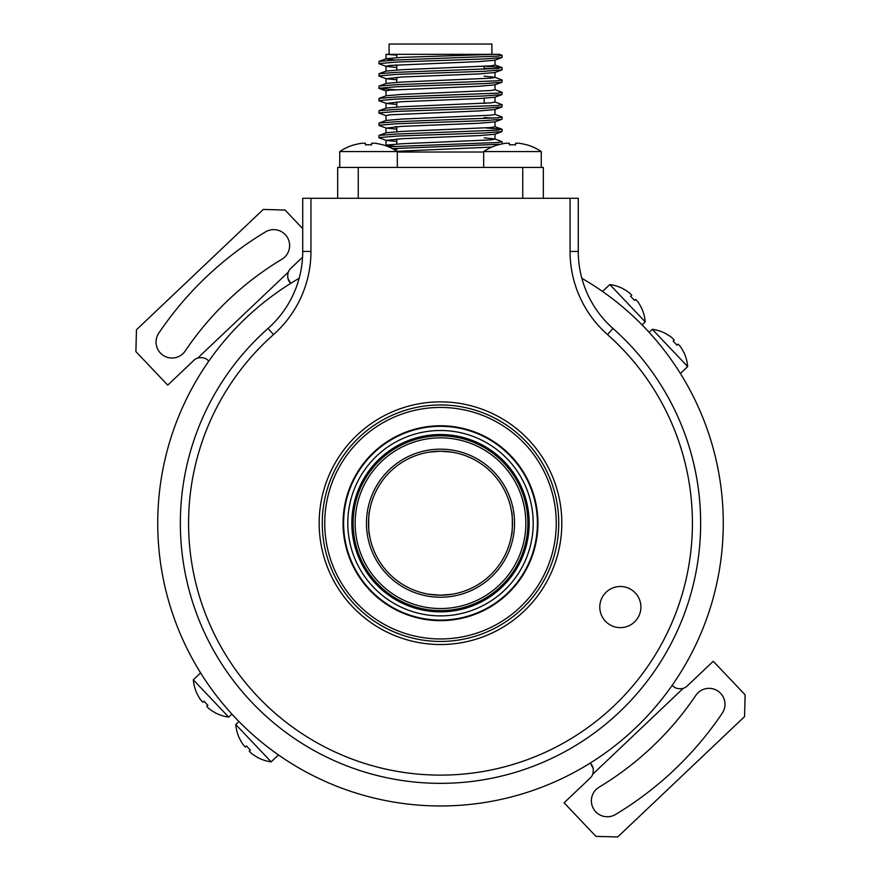<?xml version="1.0" encoding="UTF-8"?>
<svg xmlns="http://www.w3.org/2000/svg" width="881" height="881" viewBox="0 0 881 881"><rect width="100%" height="100%" fill="white"/><g stroke="black" fill="none" stroke-linecap="round" stroke-linejoin="round"><path stroke-width="1.32" d="M367.333 475.399A87.395 87.395 0 0 1 488.305 450.037A87.395 87.395 0 0 1 513.667 570.998A87.395 87.395 0 0 1 392.695 596.371A87.395 87.395 0 0 1 367.333 475.399M366.265 474.705A88.673 88.673 0 0 1 488.999 448.969A88.673 88.673 0 0 1 514.735 571.703A88.673 88.673 0 0 1 392.001 597.428A88.673 88.673 0 0 1 366.265 474.705M518.105 573.894A92.692 92.692 0 0 1 389.798 600.798A92.692 92.692 0 0 1 362.895 472.502A92.692 92.692 0 0 1 491.202 445.599A92.692 92.692 0 0 1 518.105 573.894M359.349 470.179A96.932 96.932 0 0 1 493.514 442.053A96.932 96.932 0 0 1 521.651 576.218A96.932 96.932 0 0 1 387.486 604.355A96.932 96.932 0 0 1 359.349 470.179M358.93 469.903A97.439 97.439 0 0 1 493.789 441.634A97.439 97.439 0 0 1 522.07 576.493A97.439 97.439 0 0 1 387.211 604.773A97.439 97.439 0 0 1 358.93 469.903M537.41 586.515A115.763 115.763 0 0 1 377.189 620.114A115.763 115.763 0 0 1 343.59 459.882A115.763 115.763 0 0 1 503.811 426.283A115.763 115.763 0 0 1 537.41 586.515M561.825 523.204A121.325 121.325 0 0 1 440.5 644.529A121.325 121.325 0 0 1 319.175 523.204A121.325 121.325 0 0 1 440.5 401.868A121.325 121.325 0 0 1 561.825 523.204M322.259 523.204A118.241 118.241 0 0 0 440.5 641.445A118.241 118.241 0 0 0 558.741 523.204A118.241 118.241 0 0 0 440.5 404.952A118.241 118.241 0 0 0 322.259 523.204M570.051 198.28L578.277 198.28L578.277 251.448A102.824 102.824 0 0 0 612.945 328.426A260.137 260.137 0 0 1 440.5 783.341A260.137 260.137 0 0 1 268.055 328.426A102.824 102.824 0 0 0 302.723 251.448L302.723 198.28L310.949 198.28L310.949 251.448A111.05 111.05 0 0 1 273.506 334.593A251.911 251.911 0 0 0 440.5 775.115A251.911 251.911 0 0 0 607.494 334.593A111.05 111.05 0 0 1 570.051 251.448L570.051 198.28L310.949 198.28M640.916 607.064A20.56 20.56 0 0 1 620.356 627.635A20.56 20.56 0 0 1 599.785 607.064A20.56 20.56 0 0 1 620.356 586.504A20.56 20.56 0 0 1 640.916 607.064M382.783 144.781L382.783 144.781A51.406 51.406 0 0 1 397.32 151.576L339.736 151.576L339.736 167.434M354.261 144.781L354.261 144.781A51.406 51.406 0 0 0 339.736 151.576M365.439 144.858L365.439 143.229L365.439 144.858A49.909 43.224 180 0 1 371.606 144.858A49.909 43.224 180 0 0 365.439 144.858L365.439 143.229L362.355 143.229A51.318 51.318 0 0 0 354.316 144.858M382.739 144.858A51.318 51.318 0 0 0 374.689 143.229L371.606 143.229L371.606 144.858L371.606 143.229M526.739 144.781L526.739 144.781A51.406 51.406 0 0 1 541.264 151.576L483.68 151.576L483.68 167.434M498.217 144.781L498.217 144.781A51.406 51.406 0 0 0 483.68 151.576M509.394 143.229L509.394 144.858A49.909 43.224 180 0 1 515.561 144.858A49.909 43.224 180 0 0 509.394 144.858L509.394 143.229L506.311 143.229A51.318 51.318 0 0 0 498.261 144.858M526.684 144.858A51.318 51.318 0 0 0 518.645 143.229L515.561 143.229L515.561 144.858L515.561 143.229M581.856 278.308A282.757 282.757 0 0 1 440.5 805.961A282.757 282.757 0 0 1 299.144 278.308M678.073 344.108L676.927 345.198L678.073 344.108L680.198 346.343L678.073 344.108L676.927 345.198A40.229 34.844 -133.5 0 0 675.077 343.127A40.229 34.844 -133.5 0 0 673.106 341.167L674.251 340.077L672.126 337.841A41.033 41.033 0 0 0 666.289 333.987L666.322 333.899A41.132 41.132 0 0 0 652.292 329.296L687.687 366.595L680.396 373.511M652.292 329.296L649.11 332.324M687.687 366.595A41.132 41.132 0 0 0 683.832 352.345L683.733 352.367A41.033 41.033 0 0 0 680.198 346.343M674.251 340.077L673.106 341.167M634.463 300.443L635.608 299.353L637.734 301.588L635.608 299.353L634.463 300.443A40.229 34.844 -133.5 0 0 632.613 298.373A40.229 34.844 -133.5 0 0 630.642 296.412L631.787 295.322L629.662 293.087A41.033 41.033 0 0 0 623.825 289.243L623.858 289.144A41.132 41.132 0 0 0 609.828 284.552L645.222 321.84L642.04 324.869M609.828 284.552L602.538 291.468M645.222 321.84A41.132 41.132 0 0 0 641.357 307.601L641.269 307.623A41.033 41.033 0 0 0 637.734 301.588M623.825 289.243A41.033 41.033 0 0 1 629.662 293.087M630.642 296.412L631.787 295.322L630.642 296.412M204.073 701.21L202.927 702.3L200.802 700.065L202.927 702.3L204.073 701.21A40.229 34.844 46.5 0 0 205.923 703.28A40.229 34.844 46.5 0 0 207.894 705.24L206.749 706.331L208.874 708.566A41.033 41.033 0 0 0 214.711 712.41L214.678 712.509A41.132 41.132 0 0 0 228.708 717.101L193.313 679.813L200.604 672.886M228.708 717.101L231.89 714.084M193.313 679.813A41.132 41.132 0 0 0 197.168 694.052L197.267 694.03A41.033 41.033 0 0 0 200.802 700.065M207.894 705.24L206.749 706.331L207.894 705.24M245.392 747.055L246.537 745.954L245.392 747.055L243.266 744.808L245.392 747.055L246.537 745.954A40.229 34.844 46.5 0 0 248.387 748.035A40.229 34.844 46.5 0 0 250.358 749.984L249.213 751.075L251.338 753.31A41.033 41.033 0 0 0 257.175 757.164L257.142 757.253A41.132 41.132 0 0 0 271.172 761.856L235.778 724.556L238.96 721.539M271.172 761.856L278.462 754.929M235.778 724.556A41.132 41.132 0 0 0 239.643 738.807L239.731 738.785A41.033 41.033 0 0 0 243.266 744.808M250.358 749.984L249.213 751.075L250.358 749.984M389.094 54.336L389.094 44.05L491.906 44.05L491.906 54.336L387.563 54.336L440.5 54.336M440.5 152.017L467.492 152.017M396.802 67.474L386.263 66.394L379.028 63.751L379.028 61.373L396.879 59.985L497.501 56.131L502.192 55.36L499.593 54.336L491.906 54.336M378.808 63.586L396.879 62.044L484.121 58.961L501.972 57.573L502.192 55.36M396.802 79.808L386.263 78.728L379.028 76.085L379.028 73.707L396.879 72.33L497.501 68.476L501.972 67.54L485.927 66.24M378.808 75.92L396.879 74.378L484.121 71.295L501.972 69.918L502.192 67.694M494.021 68.729L484.198 68.211M395.073 89.73L379.028 88.43L379.028 86.041L396.879 84.664L497.501 80.81L502.192 80.039L494.737 77.231L484.198 76.151M378.808 88.265L396.879 86.723L484.121 83.64L501.972 82.252L502.192 80.039M396.802 104.487L386.263 103.407L379.028 100.764L379.028 98.386L396.879 96.998L497.501 93.144L502.192 92.373L494.737 89.576M378.808 100.599L396.879 99.057L484.121 95.974L501.972 94.597L502.192 92.373M386.263 115.741L379.028 113.098L379.028 110.72L396.879 109.343L497.501 105.489L502.192 104.718L494.737 101.91M485.927 103.253L484.198 103.176M378.808 112.944L396.879 111.402L484.121 108.319L501.972 106.931L502.192 104.718M396.802 129.166L386.263 128.086L379.028 125.443L379.028 123.065L396.879 121.677L497.501 117.823L502.192 117.052L494.737 114.255M378.808 125.278L396.879 123.736L484.121 120.653L501.972 119.276L502.192 117.052M494.021 118.087L484.198 117.569M396.802 141.5L386.263 140.42L379.028 137.777L379.028 135.399L396.879 134.022L497.501 130.168L501.972 129.232L485.927 127.932M378.808 137.623L396.879 136.07L484.121 132.987L501.972 131.61L502.192 129.397M388.455 146.775L497.501 142.502L502.192 141.731L494.737 138.923L484.198 137.843M392.364 148.625L500.793 144.198M502.027 143.922L502.192 141.731M396.802 65.128L395.073 65.051M396.802 126.82L395.073 126.743M396.802 149.44L393.609 149.296M337.676 198.28L337.676 167.434L543.324 167.434L543.324 198.28M494.021 54.336L401.967 57.364L386.263 58.73L379.028 61.373M395.073 60.062L385.999 58.906L385.999 54.336L396.802 55.129M483.68 152.017L397.32 152.017M358.248 167.434L358.248 198.28M522.752 198.28L522.752 167.434M395.073 146.433L386.263 145.101L401.967 143.735L490.849 139.881L495.001 139.11L495.001 134.066M379.028 135.399L386.263 132.756L401.967 131.401L490.849 127.547L495.001 126.776L495.001 121.732M379.028 123.065L386.263 120.422L401.967 119.056L490.849 115.202L495.001 114.431L495.001 109.387M379.028 110.72L386.263 108.077L401.967 106.722L490.849 102.868L495.001 102.097L495.001 97.053M379.028 98.386L386.263 95.743L401.967 94.388L490.849 90.523L495.001 89.752L495.001 84.719M379.028 86.041L386.263 83.409L401.967 82.043L490.849 78.189L495.001 77.418L495.001 72.374M379.028 73.707L386.263 71.064L401.967 69.709L490.849 65.855L495.001 65.084L495.001 60.04M396.913 151.301L491.862 147.072M386.263 140.42L401.967 138.691L479.033 135.608L494.737 134.253L501.972 131.61M386.263 128.086L401.967 126.357L479.033 123.274L494.737 121.908L501.972 119.276M385.999 120.598L385.999 115.565L390.151 114.794L479.033 110.929L494.737 109.574L501.972 106.931M386.263 103.407L401.967 101.678L479.033 98.595L494.737 97.24L501.972 94.597M385.999 95.93L385.999 90.886L390.151 90.115L479.033 86.261L494.737 84.895L501.972 82.252M386.263 78.728L401.967 76.999L479.033 73.916L494.737 72.561L501.972 69.918M385.999 71.251L385.999 66.207L390.151 65.436L479.033 61.582L494.737 60.216L501.972 57.573M440.5 608.54A85.347 85.347 0 0 0 525.847 523.204A85.347 85.347 0 0 0 440.5 437.857A85.347 85.347 0 0 0 355.153 523.204A85.347 85.347 0 0 0 440.5 608.54M440.5 597.23A74.037 74.037 0 0 1 366.463 523.204A74.037 74.037 0 0 1 440.5 449.167A74.037 74.037 0 0 1 514.537 523.204A74.037 74.037 0 0 1 440.5 597.23M451.81 452.118L440.5 451.226A71.978 71.978 0 0 0 368.522 523.204A71.978 71.978 0 0 0 440.5 595.182A71.978 71.978 0 0 0 512.478 523.204A71.978 71.978 0 0 0 440.5 451.226L429.19 452.118M369.414 511.894C368.445 511.189 368.445 535.196 369.414 534.514M429.19 594.279L440.5 595.182L451.81 594.279M511.586 534.514C512.555 535.207 512.555 511.211 511.586 511.894M185.197 351.001A307.954 307.954 0 0 1 281.898 259.234A15.935 15.935 0 0 0 287.349 237.363A15.935 15.935 0 0 0 265.478 231.912A339.824 339.824 0 0 0 158.767 333.172A15.935 15.935 0 0 0 163.073 355.296A15.935 15.935 0 0 0 185.197 351.001M599.102 787.162A15.935 15.935 0 0 0 594.631 810.476A15.935 15.935 0 0 0 615.522 814.485A339.824 339.824 0 0 0 722.233 713.236A15.935 15.935 0 0 0 698.049 692.752A15.935 15.935 0 0 0 695.803 695.406A307.954 307.954 0 0 1 599.102 787.162M290.818 283.308L290.422 282.9C287.834 280.4 287.118 276.832 288.263 272.185L197.796 358.027A10.286 10.286 0 0 0 193.842 360.373L167.731 385.14L135.883 351.574L136.456 329.78L263.254 209.458L285.059 210.019L302.723 228.631M288.263 272.185A10.286 10.286 0 0 1 290.796 268.364L302.557 257.208M197.796 358.027C202.476 357.124 206.011 358.038 208.379 360.747L208.775 361.166M287.878 278.198L290.422 282.9M590.182 763.089L590.578 763.508C593.166 766.007 593.882 769.576 592.737 774.212A10.286 10.286 0 0 1 590.204 778.044L564.093 802.811L595.941 836.377L617.746 836.95L744.544 716.627L745.117 694.823L713.269 661.257L687.158 686.035A10.286 10.286 0 0 1 683.204 688.369C678.524 689.272 674.989 688.369 672.621 685.649L672.225 685.242M593.122 768.21L590.578 763.508M359.382 470.212A96.888 96.888 0 0 1 493.492 442.086A96.888 96.888 0 0 1 521.618 576.196A96.888 96.888 0 0 1 387.508 604.311A96.888 96.888 0 0 1 359.382 470.212M310.949 251.448L302.723 251.448A102.824 102.824 0 0 1 268.055 328.426L273.506 334.593M570.051 251.448L578.277 251.448A102.824 102.824 0 0 0 612.945 328.426A260.137 260.137 0 0 1 700.637 523.204M612.945 328.426L607.494 334.593M592.737 774.212L683.204 688.369M397.32 151.576L397.32 167.434M541.264 151.576L541.264 167.434M396.802 54.336L396.802 57.65M396.802 64.941L396.802 69.984M396.802 77.275L396.802 82.318M396.802 101.954L396.802 106.997M396.802 126.633L396.802 131.676M396.802 138.978L396.802 144.01M385.999 145.277L385.999 140.233M385.999 132.943L385.999 127.899M385.999 108.264L385.999 103.22M385.999 83.585L385.999 78.541M386.263 91.062L379.028 88.43M501.972 67.54L494.737 64.897M501.972 129.232L494.737 126.589M385.118 145.508L386.263 145.101M484.198 66.339L484.198 69.236M484.198 98.32L484.198 103.363"/></g></svg>
